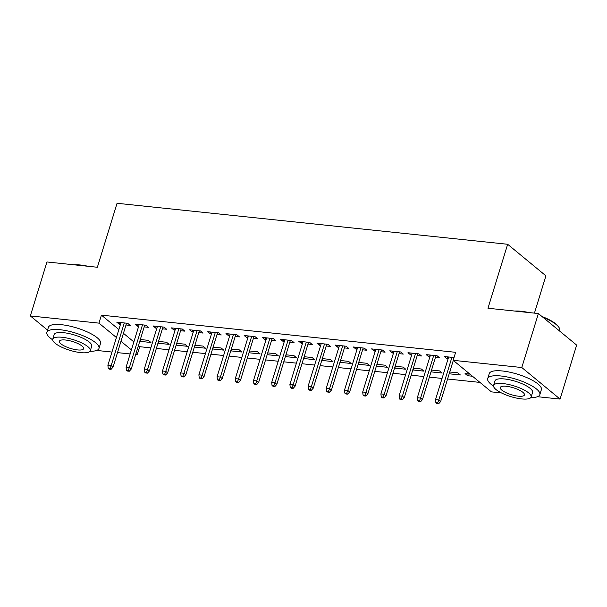 <?xml version="1.0" encoding="UTF-8"?>
<svg xmlns="http://www.w3.org/2000/svg" width="607" height="607" viewBox="0 0 607 607"><rect width="100%" height="100%" fill="white"/><g stroke="black" fill="none" stroke-linecap="round" stroke-linejoin="round"><path stroke-width="0.91" d="M138.426 345.656L139.686 346.696L150.817 347.864M156.356 348.448L169.019 349.776M174.558 350.36L187.222 351.688M192.76 352.265L205.424 353.6M210.963 354.177L223.626 355.505M229.158 356.089L241.829 357.417M247.36 358.001L260.024 359.329M265.562 359.913L278.226 361.241M283.765 361.818L296.428 363.153M301.967 363.73L314.631 365.057M320.17 365.642L332.833 366.969M338.372 367.554L351.036 368.881M356.575 369.466L369.238 370.794M374.769 371.37L387.441 372.698M392.972 373.282L405.643 374.61M411.174 375.194L423.838 376.522M429.377 377.106L442.04 378.434M447.579 379.011L479.962 382.41M139.686 346.696L137.228 354.693L135.695 354.534M130.156 353.949L117.492 352.621M111.954 352.045L96.657 350.436M534.441 313.129L545.913 275.836L507.657 244.28L117.052 203.284L97.37 267.255L46.951 261.966L30.35 315.936L98.971 323.136L116.415 337.53M507.657 244.28L487.975 308.25L538.394 313.546L576.65 345.095L560.049 399.072L537.499 396.705M501.45 392.926L491.427 391.872L453.171 360.315L521.792 367.523L560.049 399.072M158.768 341.445L158.215 343.243L169.141 344.389L166.553 342.265L158.518 341.415M144.2 326.892L148.457 327.34L145.877 325.208L134.951 324.062L137.539 326.194L138.662 326.308M195.173 345.262L194.619 347.067L205.538 348.213L202.958 346.081L194.923 345.239M180.598 330.709L184.862 331.156L182.275 329.024L171.356 327.879L173.943 330.011L175.066 330.132M231.578 349.086L231.024 350.892L241.943 352.037L239.355 349.905L231.32 349.063M217.002 334.533L221.267 334.981L218.679 332.848L207.761 331.703L210.341 333.835L211.464 333.949M267.983 352.91L267.429 354.708L278.347 355.854L275.76 353.722L267.725 352.879M253.407 338.349L257.672 338.797L255.084 336.665L244.166 335.519L246.745 337.651L247.868 337.773M304.38 356.726L303.826 358.532L314.752 359.678L312.165 357.546L304.13 356.704M289.812 342.173L294.069 342.621L291.489 340.489L280.563 339.343L283.15 341.475L284.273 341.589M340.785 360.55L340.231 362.349L351.15 363.494L348.57 361.362L340.535 360.52M326.209 345.998L330.474 346.438L327.886 344.306L316.968 343.16L319.555 345.292L320.678 345.413M377.19 364.367L376.636 366.173L387.554 367.318L384.967 365.186L376.932 364.344M362.614 349.814L366.878 350.262L364.291 348.13L353.373 346.984L355.96 349.116L357.075 349.23M413.595 368.191L413.041 369.989L423.959 371.143L421.372 369.01L413.337 368.161M399.019 353.638L403.283 354.086L400.696 351.954L389.777 350.808L392.357 352.94L393.48 353.054M449.992 372.008L449.438 373.813L460.364 374.959L457.777 372.827L449.741 371.985M435.424 357.455L439.68 357.902L437.101 355.77L426.175 354.625L428.762 356.757L429.885 356.878M453.171 360.315L455.629 352.318L101.43 315.147L118.881 329.533M123.433 333.296L133.866 341.9M454.021 357.546L444.377 356.537L446.964 358.669L448.087 358.783M472.466 376.234L467.64 375.725L465.061 373.593L469.879 374.102M417.221 355.543L421.486 355.99L418.898 353.858L407.98 352.713L410.56 354.845L411.683 354.966M431.797 370.103L431.236 371.901L442.162 373.047L439.574 370.915L431.539 370.073M380.817 351.726L385.081 352.174L382.493 350.042L371.575 348.896L374.155 351.028L375.278 351.142M395.392 366.279L394.838 368.085L405.757 369.231L403.169 367.098L395.134 366.256M344.412 347.902L348.676 348.35L346.089 346.218L335.17 345.072L337.758 347.204L338.881 347.325M358.987 362.462L358.433 364.261L369.352 365.406L366.772 363.274L358.737 362.432M308.015 344.086L312.271 344.533L309.691 342.401L298.765 341.255L301.353 343.387L302.476 343.501M322.583 358.638L322.029 360.444L332.947 361.59L330.367 359.458L322.332 358.608M271.61 340.261L275.866 340.709L273.287 338.577L262.361 337.431L264.948 339.563L266.071 339.685M286.178 354.814L285.624 356.62L296.55 357.766L293.963 355.634L285.927 354.792M235.205 336.445L239.469 336.893L236.882 334.76L225.963 333.607L228.543 335.739L229.666 335.861M249.78 350.998L249.227 352.796L260.145 353.942L257.558 351.81L249.523 350.967M198.8 332.621L203.064 333.068L200.477 330.936L189.559 329.791L192.146 331.923L193.269 332.037M213.376 347.174L212.822 348.979L223.74 350.125L221.16 347.993L213.125 347.151M162.395 328.797L166.659 329.244L164.08 327.112L153.154 325.967L155.741 328.099L156.864 328.22M176.971 343.357L176.417 345.155L187.335 346.301L184.756 344.169L176.72 343.327M125.998 324.98L130.255 325.428L127.675 323.296L116.749 322.15L119.336 324.282L120.459 324.396M140.566 339.533L140.012 341.339L150.938 342.485L148.351 340.352L140.316 339.51M120.975 341.293L131.408 349.898M135.96 353.653L137.228 354.693M47.551 330.125L30.35 315.936M538.394 313.546L521.792 367.523M101.43 315.147L98.971 323.136M447.518 356.863L446.964 358.669M468.194 373.92L467.64 375.725M429.316 354.958L428.762 356.757M411.114 353.046L410.56 354.845M392.911 351.134L392.357 352.94M374.716 349.222L374.155 351.028M356.514 347.31L355.96 349.116M338.311 345.406L337.758 347.204M320.109 343.494L319.555 345.292M301.907 341.582L301.353 343.387M283.704 339.67L283.15 341.475M265.502 337.758L264.948 339.563M247.299 335.853L246.745 337.651M229.097 333.941L228.543 335.739M210.902 332.029L210.341 333.835M192.7 330.117L192.146 331.923M174.497 328.212L173.943 330.011M156.295 326.3L155.741 328.099M138.093 324.388L137.539 326.194M119.89 322.476L119.336 324.282M437.677 402.866L435.856 402.676L436.888 403.526L438.709 403.716L437.677 402.866L438.793 399.998L435.515 399.656L448.641 356.984M451.919 357.326L438.793 399.998L440.652 401.538L453.3 360.421M438.709 403.716L440.652 401.538M435.515 399.656L435.856 402.676M419.475 400.954L417.654 400.764L418.686 401.614L420.507 401.804L419.475 400.954L420.59 398.093L417.312 397.744L430.439 355.072M433.717 355.414L420.59 398.093L422.449 399.626L435.978 355.656M420.507 401.804L422.449 399.626M417.312 397.744L417.654 400.764M401.273 399.042L399.452 398.852L400.483 399.702L402.304 399.899L401.273 399.042L402.388 396.181L399.11 395.832L412.236 353.16M415.514 353.509L402.388 396.181L404.247 397.714L417.775 353.744M402.304 399.899L404.247 397.714M399.11 395.832L399.452 398.852M514.751 311.065A26.617 7.572 17.1 0 1 521.147 311.262A26.617 7.572 17.1 0 1 528.849 312.544M523.629 311.99A27.269 7.762 -162.9 0 0 520.654 311.611A27.269 7.762 -162.9 0 0 517.885 311.391M530.837 397.562A27.269 7.762 -162.9 0 0 539.843 394.656A27.269 7.762 -162.9 0 0 527.908 383.799A27.269 7.762 -162.9 0 0 500.851 375.976A27.269 7.762 -162.9 0 0 487.709 378.616A27.269 7.762 -162.9 0 0 493.521 386.082M539.843 394.656L541.376 389.656A27.269 7.762 -162.9 0 0 529.448 378.798A27.269 7.762 -162.9 0 0 502.384 370.983A27.269 7.762 -162.9 0 0 489.242 373.624L487.709 378.616M493.59 385.46L495.009 380.862A19.636 5.592 17.1 0 1 504.47 378.965A19.636 5.592 17.1 0 1 523.955 384.595A19.636 5.592 17.1 0 1 532.544 392.41L531.125 397.008A19.636 5.592 -162.9 0 0 522.536 389.193A19.636 5.592 -162.9 0 0 503.051 383.563A19.636 5.592 -162.9 0 0 493.59 385.46A19.636 5.592 -162.9 0 0 502.179 393.283A19.636 5.592 -162.9 0 0 521.663 398.913A19.636 5.592 -162.9 0 0 531.125 397.008M518.355 396.181A12.656 3.604 -162.9 0 0 524.456 394.96A12.656 3.604 -162.9 0 0 518.917 389.922A12.656 3.604 -162.9 0 0 506.359 386.287A12.656 3.604 -162.9 0 0 500.267 387.516A12.656 3.604 -162.9 0 0 505.798 392.554A12.656 3.604 -162.9 0 0 518.355 396.181M559.449 330.914L559.639 330.284A27.269 7.762 -162.9 0 0 559.146 327.719A27.269 7.762 -162.9 0 0 543.053 317.385M541.975 316.497A26.617 7.572 17.1 0 1 558.713 326.991L559.146 327.719M73.91 264.789A26.617 7.572 17.1 0 1 80.306 264.993A26.617 7.572 17.1 0 1 88.015 266.268M82.787 265.722A27.269 7.762 -162.9 0 0 79.813 265.335A27.269 7.762 -162.9 0 0 77.043 265.122M89.995 351.286A27.269 7.762 -162.9 0 0 99.002 348.388A27.269 7.762 -162.9 0 0 87.067 337.53A27.269 7.762 -162.9 0 0 60.01 329.707A27.269 7.762 -162.9 0 0 46.868 332.348A27.269 7.762 -162.9 0 0 52.68 339.806M99.002 348.388L100.534 343.387A27.269 7.762 -162.9 0 0 88.607 332.53A27.269 7.762 -162.9 0 0 61.542 324.707A27.269 7.762 -162.9 0 0 48.401 327.348L46.868 332.348M52.748 339.192L54.167 334.594A19.636 5.592 17.1 0 1 63.629 332.689A19.636 5.592 17.1 0 1 83.113 338.319A19.636 5.592 17.1 0 1 91.703 346.142L90.284 350.74A19.636 5.592 -162.9 0 0 81.695 342.917A19.636 5.592 -162.9 0 0 62.21 337.287A19.636 5.592 -162.9 0 0 52.748 339.192A19.636 5.592 -162.9 0 0 61.337 347.014A19.636 5.592 -162.9 0 0 80.822 352.644A19.636 5.592 -162.9 0 0 90.284 350.74M77.514 349.913A12.656 3.604 -162.9 0 0 83.614 348.684A12.656 3.604 -162.9 0 0 78.075 343.645A12.656 3.604 -162.9 0 0 65.518 340.019A12.656 3.604 -162.9 0 0 59.425 341.248A12.656 3.604 -162.9 0 0 64.957 346.286A12.656 3.604 -162.9 0 0 77.514 349.913M383.07 397.13L381.249 396.94L382.281 397.797L384.102 397.987L383.07 397.13L384.185 394.269L380.908 393.928L394.034 351.256M397.312 351.597L384.185 394.269L386.044 395.802L399.573 351.832M384.102 397.987L386.044 395.802M380.908 393.928L381.249 396.94M364.868 395.225L363.047 395.028L364.086 395.885L365.9 396.075L364.868 395.225L365.983 392.357L362.705 392.016L375.832 349.344M379.109 349.685L365.983 392.357L367.842 393.89L381.371 349.92M365.9 396.075L367.842 393.89M362.705 392.016L363.047 395.028M346.665 393.313L344.844 393.124L345.884 393.973L347.705 394.163L346.665 393.313L347.781 390.445L344.503 390.104L357.637 347.432M360.907 347.773L347.781 390.445L349.64 391.985L363.168 348.016M347.705 394.163L349.64 391.985M344.503 390.104L344.844 393.124M328.463 391.401L326.649 391.212L327.681 392.061L329.502 392.251L328.463 391.401L329.578 388.541L326.3 388.192L339.434 345.52M342.705 345.861L329.578 388.541L331.445 390.073L344.966 346.104M329.502 392.251L331.445 390.073M326.3 388.192L326.649 391.212M310.268 389.489L308.447 389.299L309.479 390.149L311.3 390.347L310.268 389.489L311.376 386.629L308.106 386.28L321.232 343.608M324.51 343.957L311.376 386.629L313.242 388.161L326.771 344.192M311.3 390.347L313.242 388.161M308.106 386.28L308.447 389.299M292.066 387.577L290.245 387.387L291.277 388.245L293.098 388.434L292.066 387.577L293.181 384.717L289.903 384.375L303.03 341.703M306.307 342.045L293.181 384.717L295.04 386.249L308.568 342.28M293.098 388.434L295.04 386.249M289.903 384.375L290.245 387.387M273.863 385.673L272.042 385.475L273.074 386.333L274.895 386.522L273.863 385.673L274.979 382.805L271.701 382.463L284.827 339.791M288.105 340.132L274.979 382.805L276.838 384.345L290.366 340.368M274.895 386.522L276.838 384.345M271.701 382.463L272.042 385.475M255.661 383.761L253.84 383.571L254.872 384.421L256.693 384.61L255.661 383.761L256.776 380.893L253.498 380.551L266.625 337.879M269.903 338.22L256.776 380.893L258.635 382.433L272.164 338.463M256.693 384.61L258.635 382.433M253.498 380.551L253.84 383.571M237.458 381.849L235.637 381.659L236.669 382.509L238.49 382.698L237.458 381.849L238.574 378.988L235.296 378.639L248.422 335.967M251.7 336.316L238.574 378.988L240.433 380.521L253.961 336.551M238.49 382.698L240.433 380.521M235.296 378.639L235.637 381.659M219.256 379.936L217.435 379.747L218.474 380.597L220.288 380.794L219.256 379.936L220.371 377.076L217.094 376.735L230.22 334.055M233.498 334.404L220.371 377.076L222.23 378.609L235.759 334.639M220.288 380.794L222.23 378.609M217.094 376.735L217.435 379.747M201.054 378.024L199.233 377.835L200.272 378.692L202.093 378.882L201.054 378.024L202.169 375.164L198.891 374.822L212.025 332.15M215.295 332.492L202.169 375.164L204.028 376.697L217.556 332.727M202.093 378.882L204.028 376.697M198.891 374.822L199.233 377.835M182.851 376.12L181.038 375.923L182.07 376.78L183.891 376.97L182.851 376.12L183.967 373.252L180.689 372.91L193.823 330.238M197.093 330.58L183.967 373.252L185.833 374.792L199.354 330.815M183.891 376.97L185.833 374.792M180.689 372.91L181.038 375.923M164.656 374.208L162.835 374.018L163.867 374.868L165.688 375.058L164.656 374.208L165.764 371.34L162.494 370.998L175.62 328.326M178.898 328.668L165.764 371.34L167.631 372.88L181.152 328.911M165.688 375.058L167.631 372.88M162.494 370.998L162.835 374.018M146.454 372.296L144.633 372.106L145.665 372.956L147.486 373.146L146.454 372.296L147.562 369.435L144.291 369.086L157.418 326.414M160.696 326.763L147.562 369.435L149.428 370.968L162.957 326.998M147.486 373.146L149.428 370.968M144.291 369.086L144.633 372.106M128.252 370.384L126.431 370.194L127.462 371.052L129.283 371.241L128.252 370.384L129.367 367.523L126.089 367.182L139.215 324.502M142.493 324.851L129.367 367.523L131.226 369.056L144.754 325.086M129.283 371.241L131.226 369.056M126.089 367.182L126.431 370.194M110.049 368.479L108.228 368.282L109.26 369.139L111.081 369.329L110.049 368.479L111.164 365.611L107.887 365.27L121.013 322.598M124.291 322.939L111.164 365.611L113.023 367.144L126.552 323.174M111.081 369.329L113.023 367.144M107.887 365.27L108.228 368.282"/></g></svg>
